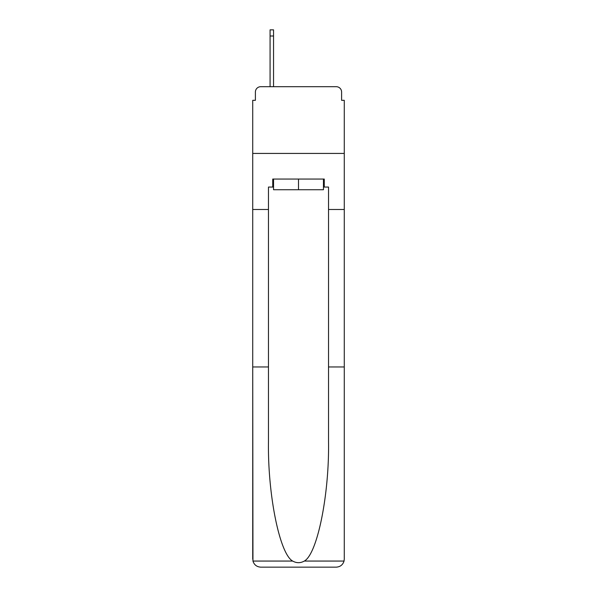 <?xml version="1.0" encoding="UTF-8"?>
<svg xmlns="http://www.w3.org/2000/svg" width="597" height="597" viewBox="0 0 597 597"><rect width="100%" height="100%" fill="white"/><g stroke="black" fill="none" stroke-linecap="round" stroke-linejoin="round"><path stroke-width="0.9" d="M255.397 92.042L255.397 100.318L255.397 92.042A5.336 5.336 0 0 1 260.732 86.699L270.075 86.699L270.075 29.85L273.545 29.85L273.545 86.699L277.68 86.699M323.455 187.062L324.261 187.062L324.261 179.055L272.739 179.055L272.739 187.062L268.471 187.062L268.471 441.631C267.643 494.667 279.695 554.091 292.687 561.061C296.56 563.217 300.433 563.217 304.313 561.061C317.305 554.091 329.357 494.667 328.529 441.631L328.529 366.961L344.275 366.961L344.275 559.143L344.275 100.318L341.603 100.318L341.603 92.042A5.336 5.336 0 0 0 336.268 86.699L260.732 86.699M268.471 209.487L252.725 209.487L252.725 153.429L344.275 153.429L252.725 153.429L252.725 100.318L255.397 100.318M319.32 86.699L336.268 86.699M341.603 100.318L341.603 92.042M268.471 366.961L252.725 366.961L252.956 561.061C254.173 564.852 256.762 566.881 260.732 567.15L336.268 567.15C340.238 566.881 342.827 564.852 344.044 561.061L344.275 559.143M315.985 567.15L336.268 567.15L315.985 567.15M252.725 559.143L252.725 209.487M324.261 187.062L328.529 187.062L328.529 209.487L344.275 209.487M328.529 366.961L328.529 209.487M272.739 187.062L273.545 187.062M273.545 179.055L273.545 189.734L323.455 189.734L323.455 179.055M298.5 179.055L298.5 189.734M252.956 561.061L292.687 561.061M304.313 561.061L344.044 561.061M270.075 35.992L273.545 35.992"/></g></svg>
